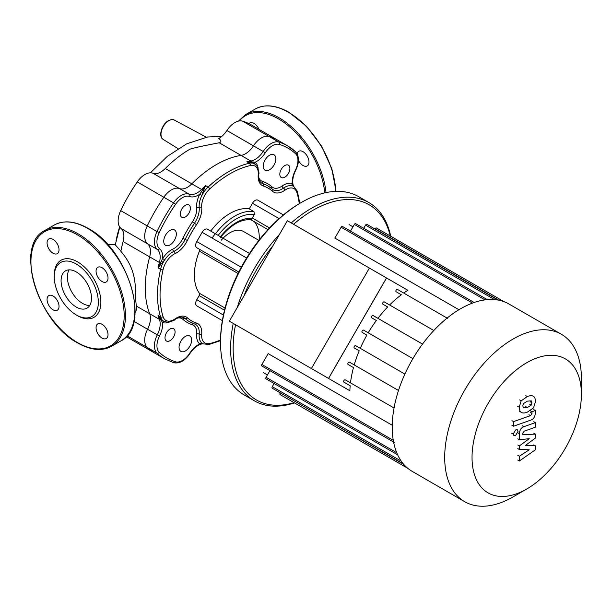 <?xml version="1.0" encoding="UTF-8"?>
<svg xmlns="http://www.w3.org/2000/svg" width="612" height="612" viewBox="0 0 612 612"><rect width="100%" height="100%" fill="white"/><g stroke="black" fill="none" stroke-linecap="round" stroke-linejoin="round"><path stroke-width="0.92" d="M258.991 129.339A8.461 4.888 -120 0 0 254.011 123.387A8.461 4.888 -120 0 0 249.78 122.966A8.461 4.888 -120 0 0 248.969 123.662M298.465 160.451A8.461 4.888 -120 0 0 307.239 165.921A8.461 4.888 -120 0 0 308.991 162.042A8.461 4.888 -120 0 0 305.304 153.528A8.461 4.888 -120 0 0 298.778 151.263A8.461 4.888 -120 0 0 297.149 153.826M61.078 280.701A21.512 12.424 60 0 1 65.53 270.856A21.512 12.424 60 0 1 82.115 276.616A21.512 12.424 60 0 1 91.502 298.274A21.512 12.424 60 0 1 87.049 308.119A21.512 12.424 60 0 1 70.464 302.359A21.512 12.424 60 0 1 61.078 280.701M89.727 305.487A21.512 12.424 60 0 1 67.374 277.068A21.512 12.424 60 0 1 69.156 269.854M76.286 314.943L77.548 315.677A32.964 19.033 60 0 0 100.858 302.213A32.964 19.033 60 0 0 77.548 261.844A32.964 19.033 60 0 0 54.239 275.301L54.239 276.754A31.181 18 60 0 1 76.286 264.024A31.181 18 60 0 1 98.341 302.213A31.181 18 60 0 1 76.286 314.943A31.181 18 60 0 1 54.239 276.754M53.053 239.414A8.461 4.888 60 0 1 58.576 246.873A8.461 4.888 60 0 1 57.283 253.651A8.461 4.888 60 0 1 53.053 253.23A8.461 4.888 60 0 1 47.522 245.779A8.461 4.888 60 0 1 48.815 238.994A8.461 4.888 60 0 1 53.053 239.414M108.033 278.07A8.461 4.888 60 0 1 106.281 281.941A8.461 4.888 60 0 1 99.756 279.676A8.461 4.888 60 0 1 96.061 271.154A8.461 4.888 60 0 1 97.821 267.283A8.461 4.888 60 0 1 104.338 269.548A8.461 4.888 60 0 1 108.033 278.07M102.051 338.107A8.461 4.888 60 0 1 96.52 330.648A8.461 4.888 60 0 1 97.821 323.863A8.461 4.888 60 0 1 102.051 324.284A8.461 4.888 60 0 1 107.582 331.742A8.461 4.888 60 0 1 106.281 338.52A8.461 4.888 60 0 1 102.051 338.107M47.063 299.452A8.461 4.888 60 0 1 48.815 295.573A8.461 4.888 60 0 1 55.34 297.845A8.461 4.888 60 0 1 59.035 306.36A8.461 4.888 60 0 1 57.283 310.23A8.461 4.888 60 0 1 50.758 307.966A8.461 4.888 60 0 1 47.063 299.452M119.784 227.121L115.255 244.854L121.054 251.272M163.656 321.193L161.323 319.518L158.057 315.532A100.674 58.125 120 0 0 159.395 319.365L149.665 313.742A17.817 10.289 -60 0 1 147.569 329.241A17.817 10.289 120 0 0 147.262 347.471A122.943 70.984 120 0 0 154.981 353.223A122.943 70.984 -60 0 1 147.262 347.471A17.817 10.289 -60 0 1 147.569 329.241A17.817 10.289 120 0 0 149.665 313.742A100.674 58.125 -60 0 1 149.665 256.879A17.817 10.289 120 0 0 147.569 243.805A17.817 10.289 -60 0 1 147.262 225.927A122.943 70.984 -60 0 1 163.825 197.24A17.817 10.289 -60 0 1 179.461 188.557A17.817 10.289 120 0 0 191.831 183.837L165.278 168.507A100.674 58.125 -60 0 1 189.904 149.221C193.545 147.943 203.314 145.801 219.218 142.787C221.636 141.915 221.468 140.5 218.713 138.557A17.817 10.289 -60 0 0 226.899 130.517A17.817 10.289 120 0 1 242.536 121.138L269.089 136.468A122.943 70.984 -60 0 1 277.932 140.278A122.943 70.984 120 0 0 269.089 136.468A17.817 10.289 120 0 0 253.452 145.847A17.817 10.289 -60 0 1 269.089 136.468L278.82 142.083A1.782 1.438 106.8 0 1 279.317 144.409A121.161 69.952 -60 0 1 295.642 153.834A16.034 9.256 -60 0 1 295.367 170.243A19.599 11.314 120 0 0 292.261 183.646A19.599 11.314 120 0 0 282.101 186.017A1.782 0.918 -124.9 0 0 283.494 188.114A17.817 10.289 -60 0 1 273.289 189.819A17.817 10.289 -60 0 1 272.6 189.36M135.076 312.671L136.499 309.649L136.438 306.107C135.703 301.8 135.29 294.885 135.198 285.368C134.357 272.7 129.576 261.347 120.855 251.303A100.674 58.125 -60 0 1 123.111 241.549L159.395 262.502A1.782 0.612 15.1 0 0 160.436 262.908A1.782 0.558 -141 0 1 161.323 263.734L164.697 259.878A17.817 10.289 120 0 0 160.581 269.334L158.057 267.88L161.323 263.734M165.278 168.507A17.817 10.289 -60 0 1 152.908 173.227A17.817 10.289 120 0 0 137.272 181.909A122.943 70.984 120 0 0 120.709 210.597A17.817 10.289 120 0 0 121.015 228.475A17.817 10.289 -60 0 1 123.111 241.549M255.472 164.452A17.817 10.289 120 0 0 254.6 163.84A17.817 10.289 120 0 0 249.344 163.243A100.674 58.125 120 0 0 208.072 187.065L205.555 185.612L202.442 190.148A1.782 0.558 -159 0 0 203.597 190.508L205.555 185.612A100.674 58.125 120 0 0 201.57 189.46L191.831 183.837A100.674 58.125 -60 0 1 241.082 155.41A17.817 10.289 120 0 0 253.452 145.847A17.817 10.289 -60 0 1 241.082 155.41L250.813 161.025A1.782 1.323 81.4 0 1 251.501 161.828L246.827 161.782L251.907 162.616A1.782 1.056 107.8 0 1 251.501 161.828L255.189 162.241A1.782 1.446 -49.8 0 0 255.173 164.207M126.34 336.6A122.943 70.984 120 0 0 128.428 337.893L164.72 358.846L173.808 362.763C179.645 363.773 185 360.713 189.888 353.591C193.315 348.572 197.01 345.42 200.973 344.151L202.274 343.86A1.782 1.323 -98.6 0 0 202.442 343.814L202.763 343.776M295.642 153.834A1.782 1.438 133.3 0 0 295.382 151.646A122.943 70.984 120 0 0 287.663 145.893L251.379 124.947A122.943 70.984 120 0 0 242.536 121.138M119.638 226.899A82.23 47.476 120 0 0 116.028 240.99M581.4 394.304L581.4 378.522A96.665 55.807 120 0 0 561.38 334.274L508.901 303.973A96.665 55.807 120 0 0 412.243 359.78A96.665 55.807 120 0 0 412.243 471.401L464.715 501.702A96.665 55.807 120 0 0 513.047 496.913L526.718 489.019A77.334 44.645 -60 0 1 476.197 479.211A77.334 44.645 -60 0 1 488.055 403.553A77.334 44.645 -60 0 1 547.641 355.465A77.334 44.645 -60 0 1 581.4 394.304A77.334 44.645 -60 0 1 565.381 448.198A77.334 44.645 -60 0 1 526.718 489.019M561.38 334.274A96.665 55.807 120 0 0 464.715 390.081A96.665 55.807 120 0 0 464.715 501.702M373.029 315.509L422.525 344.089L373.029 315.509A1.339 0.773 120 0 0 371.698 316.282A1.339 0.773 120 0 0 371.698 317.827L376.326 320.504A85.527 49.381 120 0 0 368.21 332.821L363.528 330.113A1.339 0.773 120 0 0 362.189 330.885A1.339 0.773 120 0 0 362.189 332.431L366.871 335.131A85.527 49.381 120 0 0 360.269 348.327L355.633 345.65A1.339 0.773 120 0 0 354.294 346.423A1.339 0.773 120 0 0 354.294 347.96L359.206 350.798A85.527 49.381 120 0 0 354.21 364.92L349.437 362.159A1.339 0.773 120 0 0 348.098 362.931A1.339 0.773 120 0 0 348.098 364.477L353.476 367.582A85.527 49.381 120 0 0 350.485 382.86L345.252 379.838A1.339 0.773 120 0 0 343.913 380.61A1.339 0.773 120 0 0 343.913 382.156L350.179 385.774A85.527 49.381 120 0 0 349.873 390.747L328.514 378.415L386.516 277.955L407.867 290.287A85.527 49.381 120 0 0 403.713 293.049M474.155 302.496L342.46 226.463A1.339 0.773 120 0 0 341.129 227.236L334.863 238.091L458.939 309.726M349.873 390.747L267.849 343.393M328.514 378.415L246.491 331.061M384.229 301.884L433.809 330.511L384.229 301.884A1.339 0.773 120 0 0 382.898 302.657A1.339 0.773 120 0 0 382.898 304.202L387.679 306.964A85.527 49.381 120 0 0 377.941 318.347M447.097 318.087L397.448 289.43A1.339 0.773 120 0 0 396.117 290.203A1.339 0.773 120 0 0 396.117 291.74L401.35 294.77A85.527 49.381 120 0 0 389.607 304.99M387.679 306.964L382.898 304.202M376.326 320.504L371.698 317.827M412.909 358.632L363.528 330.113L412.909 358.632M366.871 335.131L362.189 332.431M359.206 350.798L354.294 347.96M404.876 374.085L355.633 345.65M353.476 367.582L348.098 364.477M398.496 390.487L349.437 362.159M392.238 425.256L268.163 353.621L261.89 364.469A1.339 0.773 -60 0 0 261.89 366.014L394.189 442.392M350.179 385.774L343.913 382.156M394.036 408.005L345.252 379.838M401.35 294.77L396.117 291.74M397.639 454.823L266.075 378.866A1.339 0.773 -60 0 1 266.075 377.321L269.923 370.65M403.354 463.896L272.271 388.222A1.339 0.773 -60 0 1 272.271 386.677L274.107 383.502M403.897 464.523L280.304 392.858M280.166 393.095A1.339 0.773 120 0 0 280.166 394.633L407.829 468.341M504.043 301.685L376.388 227.978A1.339 0.773 120 0 0 375.049 228.75L374.911 228.987M497.961 300.033L366.886 224.352A1.339 0.773 120 0 0 365.548 225.124L363.712 228.299M487.244 299.62L355.679 223.663A1.339 0.773 120 0 0 354.348 224.436L350.492 231.099M176.34 233.998A8.912 5.141 120 0 0 174.496 229.921A8.912 5.141 120 0 0 167.634 232.308A8.912 5.141 120 0 0 163.741 241.273A8.912 5.141 120 0 0 165.584 245.351A8.912 5.141 120 0 0 172.454 242.964A8.912 5.141 120 0 0 176.34 233.998M190.401 208.202A7.13 4.116 120 0 0 188.924 204.936A7.13 4.116 120 0 0 183.432 206.848A7.13 4.116 120 0 0 180.318 214.016A7.13 4.116 120 0 0 181.795 217.283A7.13 4.116 120 0 0 187.287 215.37A7.13 4.116 120 0 0 190.401 208.202M170.044 340.67A7.13 4.116 -60 0 1 166.479 341.022A7.13 4.116 -60 0 1 165.385 335.307A7.13 4.116 -60 0 1 170.044 329.026A7.13 4.116 -60 0 1 173.609 328.675A7.13 4.116 -60 0 1 174.695 334.389A7.13 4.116 -60 0 1 170.044 340.67M185.36 350.967A8.912 5.141 -60 0 1 180.9 351.403A8.912 5.141 -60 0 1 179.538 344.265A8.912 5.141 -60 0 1 185.36 336.416A8.912 5.141 -60 0 1 189.812 335.973A8.912 5.141 -60 0 1 191.181 343.11A8.912 5.141 -60 0 1 185.36 350.967M284.855 165.531A7.13 4.116 -60 0 1 288.42 165.171A7.13 4.116 -60 0 1 289.514 170.886A7.13 4.116 -60 0 1 284.855 177.166A7.13 4.116 -60 0 1 281.298 177.518A7.13 4.116 -60 0 1 280.204 171.811A7.13 4.116 -60 0 1 284.855 165.531M269.548 155.234A8.912 5.141 -60 0 1 274 154.79A8.912 5.141 -60 0 1 275.362 161.928A8.912 5.141 -60 0 1 269.548 169.776A8.912 5.141 -60 0 1 265.088 170.22A8.912 5.141 -60 0 1 263.726 163.083A8.912 5.141 -60 0 1 269.548 155.234M259.197 239.942A41.425 23.922 120 0 0 259.266 237.64A41.425 23.922 120 0 0 254.393 221.773M301.502 202.373L300.24 203.108A112.7 65.071 120 0 0 220.55 341.136L220.55 342.59A114.482 66.096 -60 0 1 301.502 202.373A114.482 66.096 -60 0 1 358.747 196.704L368.822 202.526A114.482 66.096 120 0 0 291.228 222.952M233.233 323.404A114.482 66.096 120 0 0 230.632 348.404A114.482 66.096 120 0 0 254.34 400.814A114.482 66.096 120 0 0 294.494 402.903M254.34 400.814L244.265 394.992A114.482 66.096 -60 0 1 220.55 342.59M390.708 236.247A114.482 66.096 120 0 0 368.822 202.526M279.47 234.411A114.482 66.096 120 0 0 237.272 307.484M294.074 402.665A112.7 65.071 -60 0 1 233.149 348.404A112.7 65.071 -60 0 1 235.528 324.727M243.943 295.94A112.7 65.071 -60 0 1 272.799 245.955M293.531 224.275A112.7 65.071 -60 0 1 390.295 236.01M210.719 231.091A50.337 29.062 -60 0 1 249.222 208.868L253.942 211.591L254.378 214.483L252.335 218.017A2.226 1.285 -60 0 0 252.121 218.453L251.073 219.861M215.302 233.738A41.425 23.922 120 0 0 212.104 238.06M202.144 308.953A5.347 3.083 -60 0 1 202.128 308.945L196.781 305.862A5.347 3.083 -60 0 1 196.781 299.689L199.152 295.588A2.226 1.285 120 0 0 199.39 293.24A50.337 29.062 -60 0 1 199.39 251.18A2.226 1.285 120 0 0 199.152 249.099L196.781 247.738A5.347 3.083 -60 0 1 196.781 241.564L202.128 232.308A5.347 3.083 -60 0 1 207.476 229.217L249.489 253.475M249.222 208.868L252.465 203.245A5.347 3.083 -60 0 1 257.813 200.155L283.387 214.919L257.813 200.155M238.802 271.996L199.152 249.099M222.355 320.627L196.781 305.862M221.238 240.241A26.729 15.43 -60 0 1 243.331 231.405L258.861 240.371M220.557 339.997A98.892 57.092 -60 0 1 209.702 343.531A16.034 9.256 -60 0 1 201.708 334.274A19.599 11.314 120 0 0 196.49 323.067A76.615 44.232 -60 0 1 187.379 317.804A19.599 11.314 120 0 0 175.063 318.89A16.034 9.256 -60 0 1 163.044 316.595A98.892 57.092 -60 0 1 163.044 269.785A16.034 9.256 -60 0 1 175.063 253.62A19.599 11.314 120 0 0 187.379 240.478A76.615 44.232 -60 0 1 196.49 224.703A19.599 11.314 120 0 0 201.708 207.468A16.034 9.256 -60 0 1 209.702 188.978A1.782 0.689 47.2 0 0 208.072 187.065A17.817 10.289 120 0 0 201.952 195.358L203.597 190.508M219.218 142.787L241.082 155.41A100.674 58.125 -60 0 0 191.831 183.837A17.817 10.289 -60 0 1 179.461 188.557L189.2 194.18A17.817 10.289 -60 0 0 200.17 190.76A17.817 10.289 -60 0 0 201.57 189.46A1.782 0.612 -135.1 0 1 202.442 190.148L199.711 194.272A19.599 11.314 120 0 0 196.682 207.759A1.782 1.132 174.6 0 1 199.198 207.613A17.817 10.289 -60 0 1 194.448 223.281A78.397 45.265 120 0 0 185.13 239.422A17.817 10.289 -60 0 1 173.93 251.371A17.817 10.289 120 0 0 164.697 259.878L162.639 258.486L158.057 267.88A100.674 58.125 120 0 1 159.395 262.502A17.817 10.289 -60 0 0 159.824 260.635A17.817 10.289 -60 0 0 157.299 249.428A1.782 1.446 -50.5 0 0 159.533 248.671A16.034 9.256 -60 0 1 159.258 232.575A121.161 69.952 -60 0 1 175.583 204.301A16.034 9.256 -60 0 1 189.659 196.49A19.599 11.314 120 0 0 199.711 194.272L201.952 195.358A17.817 10.289 120 0 0 199.198 207.613A1.782 1.132 -5.4 0 0 201.708 207.468M136.438 306.107L149.665 313.742A100.674 58.125 -60 0 1 149.665 256.879A17.817 10.289 -60 0 0 147.569 243.805L121.015 228.475M152.908 173.227L179.461 188.557A17.817 10.289 120 0 0 163.825 197.24A122.943 70.984 120 0 0 147.262 225.927A17.817 10.289 120 0 0 147.569 243.805L157.299 249.428A17.817 10.289 120 0 1 157.001 231.543L159.258 232.575M251.907 162.616L254.523 163.802M209.702 188.978A98.892 57.092 -60 0 1 250.239 165.569A16.034 9.256 -60 0 1 258.233 174.833A19.599 11.314 120 0 0 263.451 186.04A76.615 44.232 -60 0 1 272.562 191.296A19.599 11.314 120 0 0 284.878 190.217A1.782 0.918 55.1 0 0 283.494 188.114A17.817 10.289 120 0 1 292.727 185.964A1.782 1.446 109.8 0 1 292.261 183.646L293.064 185.054A1.782 1.698 -47.3 0 0 293.576 186.346L293.691 186.408A17.817 10.289 120 0 0 292.727 185.964L293.852 186.553M293.515 186.308L293.592 186.362A1.782 1.675 150 0 1 293.508 186.079L293.064 185.054M293.638 186.377L293.508 186.079A1.782 1.323 -21.4 0 0 293.462 185.91A1.782 1.323 -21.4 0 0 293.339 185.688M201.708 334.274A1.782 0.918 -175.1 0 1 199.198 334.121A1.782 0.918 4.9 0 0 196.682 333.968A19.599 11.314 120 0 0 199.711 343.952L202.442 343.814A1.782 1.675 -90 0 1 202.733 343.76L208.837 344.541L220.557 340.67M203.023 343.875L201.952 343.194A17.817 10.289 -60 0 1 199.198 334.121A17.817 10.289 120 0 0 195.572 324.429A17.817 10.289 120 0 0 194.83 324.069M163.549 321.139L163.733 321.239A17.817 10.289 120 0 0 164.697 321.683M189.888 353.591L189.659 353.338A19.599 11.314 120 0 1 199.711 343.952A1.782 1.446 130.2 0 1 201.952 343.194A17.817 10.289 120 0 0 202.817 343.806M164.337 321.552A1.782 1.446 -70.2 0 0 162.639 322.547A19.599 11.314 120 0 0 169.47 322.034M161.323 319.518A1.782 1.056 -47.8 0 0 160.436 319.563L162.639 322.547A19.599 11.314 120 0 1 159.533 335.95L157.299 334.856A17.817 10.289 120 0 0 157.001 353.093A122.943 70.984 120 0 0 164.72 358.846M163.044 269.785A1.782 0.689 -167.2 0 1 160.581 269.334A100.674 58.125 120 0 0 160.581 316.985L158.057 315.532L160.436 319.563A1.782 1.323 158.6 0 1 159.395 319.365A17.817 10.289 -60 0 1 159.824 320.734A17.817 10.289 -60 0 1 157.299 334.856L133.944 321.369M522.793 405.97L523.497 403.568L527.353 401.151L531.239 400.837L531.943 402.742L531.239 405.113L527.353 407.538L523.497 407.844L522.793 405.97M527.353 412.136C524.606 413.238 522.541 413.276 521.172 412.236C519.993 411.547 519.343 409.879 519.213 407.24L521.172 400.822L527.353 396.553C530.13 395.444 532.195 395.406 533.565 396.446C534.735 397.142 535.393 398.825 535.523 401.48L533.565 407.86L527.353 412.136M521.569 412.496L519.573 411.31M519.573 399.904L521.172 400.822M533.167 396.178L533.565 396.446M530.78 420.123L513.552 426.212L513.552 421.614L530.535 415.617L531.973 413.49L531.973 411.723L535.339 410.53L535.339 413.146C534.957 416.963 533.434 419.289 530.78 420.123M511.953 425.286L513.552 426.212M511.953 420.696L513.552 421.614M530.382 410.805L531.973 411.723M533.748 409.612L535.339 410.53M515.625 429.938L517.331 429.769L518.035 431.33L515.625 435.507L513.912 435.675L513.208 434.115L515.625 429.938M525.333 445.498L535.339 445.811L535.339 449.828L519.397 460.974L519.397 456.238L529.25 449.789L519.397 449.522L519.397 445.934L529.25 438.674L519.397 439.768L519.381 433.686C519.756 429.876 521.271 427.543 523.926 426.694L535.355 422.624L535.355 427.222L524.193 431.185L522.755 433.327L522.755 434.749L535.339 434.099L535.339 438.116L525.333 445.498M533.748 444.893L535.339 445.811M517.798 460.056L519.397 460.974M517.798 455.313L519.397 456.238M517.798 448.604L519.397 449.522M517.798 445.016L519.397 445.934M517.798 438.842L519.397 439.768M533.756 421.706L535.355 422.624M533.748 433.181L535.339 434.099M369.396 268.071L287.372 220.718L229.37 321.178L311.393 368.531L369.396 268.071L386.555 277.986L328.56 378.438L311.393 368.531M239.33 120.939A65.928 38.066 60 0 1 278.514 118.904A65.928 38.066 60 0 1 324.781 192.887M238.412 121.122L245.733 114.505A66.815 38.579 60 0 1 279.141 117.818A66.815 38.579 60 0 1 326.02 192.612M245.733 114.505L255.181 109.051A66.815 38.579 60 0 1 288.589 112.356A66.815 38.579 60 0 1 335.774 191.38M87.631 228.383A66.815 38.579 60 0 1 134.877 310.215A66.815 38.579 60 0 1 121.038 340.808C151.608 326.403 128.382 249.214 88.074 228.337C75.069 221.008 63.786 219.922 54.223 225.071A66.815 38.579 60 0 1 87.631 228.383M111.591 346.262C102.028 351.41 90.737 350.324 77.732 342.995C37.424 322.119 14.198 244.93 44.768 230.525A66.815 38.579 60 0 1 78.175 233.838A66.815 38.579 60 0 1 125.429 315.67A66.815 38.579 60 0 1 111.591 346.262L121.038 340.808M77.548 234.932A65.928 38.066 60 0 1 124.167 315.67A65.928 38.066 60 0 1 77.548 342.59A65.928 38.066 60 0 1 30.929 261.844A65.928 38.066 60 0 1 77.548 234.932M30.738 258.631A11.161 6.441 -60 0 1 31.373 252.511M174.351 120.082C173.311 119.187 171.337 119.378 168.453 120.663C161.882 124.152 157.919 136.468 163.197 139.414A11.161 6.441 -60 0 1 161.614 130.433A11.161 6.441 -60 0 1 168.881 120.694A11.161 6.441 -60 0 1 174.351 120.082L206.343 137.21M120.709 210.597L157.001 231.543A122.943 70.984 120 0 1 173.556 202.855L175.583 204.301M293.722 186.584L293.064 184.64C292.184 180.571 293.064 175.797 295.695 170.32C299.429 162.524 299.398 156.358 295.604 151.807L287.663 145.893A122.943 70.984 120 0 0 278.82 142.083A17.817 10.289 120 0 0 263.183 151.462L226.899 130.517M127.059 335.812L157.001 353.093A1.782 1.438 133.3 0 0 159.258 352.359A16.034 9.256 -60 0 1 159.533 335.95M137.272 181.909L173.556 202.855A17.817 10.289 120 0 1 189.2 194.18A1.782 1.446 110.5 0 1 189.659 196.49M393.271 440.319L261.89 364.469M396.737 452.758L266.075 377.321M401.243 461.142L272.271 386.677M498.772 300.186L375.049 228.75M494.519 299.582L365.548 225.124M485.01 299.872L354.348 224.436M472.502 303.085L341.129 227.236M218.163 235.391A48.111 27.777 -60 0 1 254.378 214.483M253.942 211.591A50.337 29.062 120 0 0 215.447 233.822M252.121 218.453A43.659 25.207 120 0 0 220.45 236.714M269.532 227.939L252.335 218.017M284.878 190.217A16.034 9.256 -60 0 1 296.897 192.505A98.892 57.092 -60 0 1 299.26 203.681M199.39 251.18L238.045 273.503M225.055 308.05L199.39 293.24M199.152 295.588L224.505 310.23M279.095 218.614L252.465 203.245M223.411 315.058L196.781 299.689M241.281 267.253L196.781 241.564M246.628 257.996L202.128 232.308M201.333 191.893A1.782 0.413 -162.4 0 0 203.023 192.398M196.682 207.759A16.034 9.256 -60 0 1 192.413 221.858L196.49 224.703M192.413 221.858A80.18 46.29 120 0 0 182.881 238.366L187.379 240.478M175.063 253.62A1.782 1.132 -114.6 0 0 173.93 251.371A1.782 1.132 65.4 0 1 172.798 249.122A19.599 11.314 120 0 0 162.639 258.486A19.599 11.314 120 0 0 159.533 248.671M182.881 238.366A16.034 9.256 -60 0 1 172.798 249.122M162.67 262.288A1.782 0.413 42.4 0 0 161.384 261.079M253.498 163.259A1.782 1.071 115.2 0 1 253.123 161.989M258.157 168.415A19.599 11.314 120 0 0 255.189 162.241A19.599 11.314 120 0 0 265.241 152.855A16.034 9.256 -60 0 1 279.317 144.409M272.562 191.296A1.782 1.446 131.7 0 0 272.294 189.1A78.397 45.265 120 0 0 267.911 185.926A78.397 45.265 120 0 0 262.969 183.715A17.817 10.289 -60 0 1 261.852 183.218C259.565 181.94 258.532 178.956 258.746 174.252A1.782 0.918 -175.1 0 1 258.233 174.833M263.451 186.04A1.782 1.446 108.3 0 0 262.969 183.715A1.782 1.446 108.3 0 1 262.494 181.397A16.034 9.256 -60 0 1 258.777 177.511M271.904 188.733A1.782 1.446 131.7 0 1 272.026 186.905A80.18 46.29 120 0 0 262.494 181.397M282.101 186.017A16.034 9.256 -60 0 1 272.026 186.905M250.239 165.569A1.782 1.285 77.2 0 0 249.344 163.243L246.827 161.782A100.674 58.125 120 0 1 250.813 161.025A17.817 10.289 -60 0 0 252.213 160.711A17.817 10.289 -60 0 0 263.183 151.462L265.241 152.855M209.702 343.531A1.782 1.285 77.2 0 1 208.837 344.541M299.842 203.337L297.34 191.258A1.782 1.285 162.8 0 1 296.897 192.505M196.49 323.067A1.782 1.446 108.3 0 1 194.448 323.932A78.397 45.265 -60 0 1 189.513 321.721A78.397 45.265 -60 0 1 185.13 318.546A17.817 10.289 120 0 0 184.136 317.827C181.886 316.488 178.78 317.085 174.818 319.625C174.68 320.367 172.179 321.239 167.328 322.226L163.733 321.239A17.817 10.289 120 0 1 160.581 316.985A1.782 1.285 162.8 0 0 163.044 316.595M187.379 317.804A1.782 1.446 131.7 0 1 185.13 318.546A1.782 1.446 -48.3 0 0 182.881 319.296A80.18 46.29 120 0 0 192.413 324.796A16.034 9.256 -60 0 1 196.682 333.968M175.063 318.89A1.782 0.918 55.1 0 1 174.818 319.625M202.702 343.737A1.782 1.698 -72.6 0 0 201.333 343.944M193.935 323.771A1.782 1.446 -71.7 0 0 192.413 324.796M177.656 318.018A16.034 9.256 -60 0 1 182.881 319.296M161.384 320.879A1.782 1.071 124.8 0 1 162.67 320.573M189.659 353.338A16.034 9.256 -60 0 1 175.583 361.784A121.161 69.952 -60 0 1 159.258 352.359M175.583 361.784A1.782 1.438 106.8 0 1 173.808 362.763M202.021 343.86A1.782 1.323 -98.6 0 0 202.274 343.86L202.985 343.745M530.352 401.824L531.943 402.742M529.648 404.188L531.239 405.113M525.762 406.62L527.353 407.538M517.614 406.314L519.213 407.24M525.762 395.635L527.353 396.553M528.944 414.699L530.535 415.617M530.382 412.564L531.973 413.49M511.617 433.197L513.208 434.115M517.79 432.761L519.381 433.686M522.334 425.768L523.926 426.694M255.181 109.051C264.744 103.902 276.027 104.989 289.032 112.317L306.581 126.355L321.575 146.161L331.888 168.912L336.049 191.372M44.768 230.525L54.223 225.071M31.709 250.698L30.715 259.167M163.197 139.414L178.069 148.647M150.399 172.821L167.168 156.465L186.79 143.789L207.575 136.996L221.85 136.346M107.658 244.563L115.324 244.479M352.971 226.807L348.993 224.512M267.444 374.949L263.466 372.647M397.448 289.43L447.724 318.454M267.98 229.615L251.096 219.869C241.388 218.706 231.137 224.589 220.358 237.525M189.513 321.721L195.572 324.429M297.34 191.258L293.691 186.408M267.911 185.926L273.289 189.819M258.746 174.252C259.327 173.762 258.83 171.161 257.254 166.464L254.424 163.741"/></g></svg>
